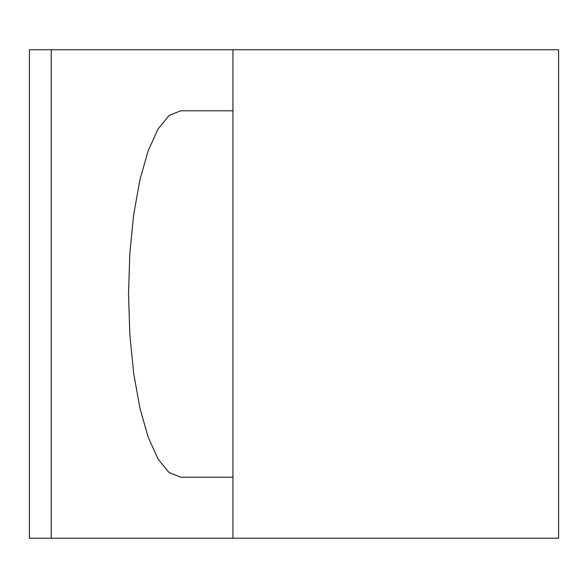 <?xml version="1.0" encoding="UTF-8"?>
<svg xmlns="http://www.w3.org/2000/svg" width="588" height="588" viewBox="0 0 588 588"><rect width="100%" height="100%" fill="white"/><g stroke="black" fill="none" stroke-linecap="round" stroke-linejoin="round"><path stroke-width="0.88" d="M51.222 49.752L558.6 49.752L558.6 538.248L29.4 538.248L29.4 49.752L51.222 49.752L51.222 538.248M232.936 49.752L232.936 538.248M232.936 477.184L180.729 477.184L169.116 472.59L158.076 459.044L148.183 437.222L139.915 408.212L133.697 373.483L129.83 334.763L128.522 294L129.83 253.237L133.697 214.517L139.915 179.788L148.183 150.778L158.076 128.956L169.116 115.41L180.729 110.816L232.936 110.816M180.729 477.184L169.116 472.59L158.076 459.044L148.183 437.222L139.915 408.212L133.697 373.483L129.83 334.763L128.522 294L129.83 253.237L133.697 214.517L139.915 179.788L148.183 150.778L158.076 128.956L169.116 115.41L180.729 110.816"/></g></svg>
